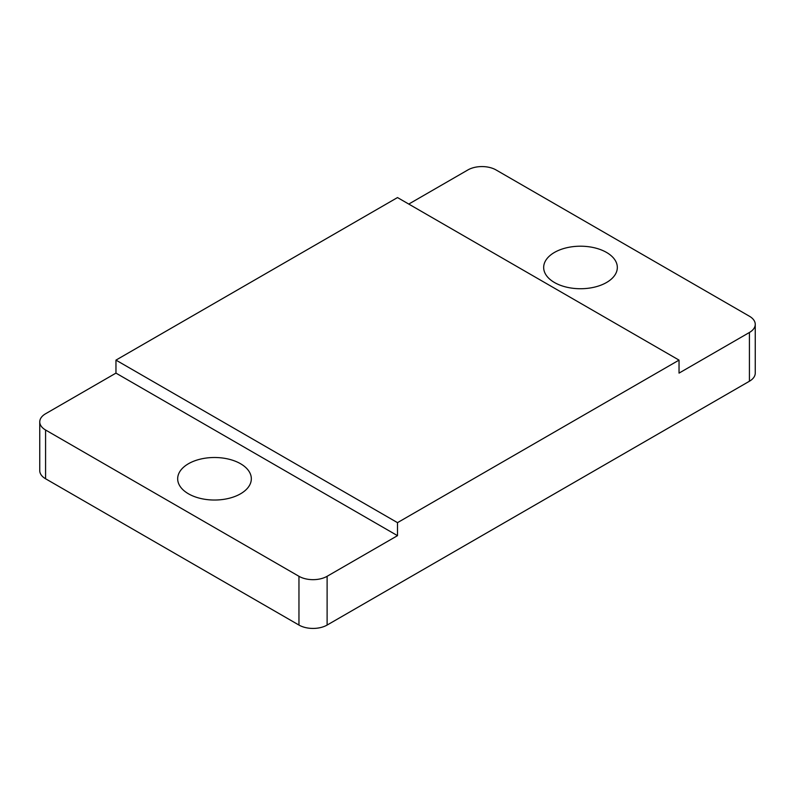 <?xml version="1.0" encoding="UTF-8"?>
<svg xmlns="http://www.w3.org/2000/svg" width="795" height="795" viewBox="0 0 795 795"><rect width="100%" height="100%" fill="white"/><g stroke="black" fill="none" stroke-linecap="round" stroke-linejoin="round"><path stroke-width="1.19" d="M188.465 493.804A36.828 21.266 180 0 1 177.673 478.769A36.828 21.266 180 0 1 200.41 459.122A36.828 21.266 180 0 1 240.547 463.733A36.828 21.266 180 0 1 251.329 478.769A36.828 21.266 180 0 1 228.592 498.415A36.828 21.266 180 0 1 188.465 493.804M606.535 252.432A36.828 21.266 0 0 0 566.408 247.821A36.828 21.266 0 0 0 543.671 267.468A36.828 21.266 0 0 0 554.453 282.503A36.828 21.266 0 0 0 594.59 287.114A36.828 21.266 0 0 0 617.327 267.468A36.828 21.266 0 0 0 606.535 252.432M115.961 360.115L397.5 522.653L679.039 360.115L397.5 197.567L115.961 360.115L115.961 373.113L45.583 413.758A19.905 11.498 0 0 0 39.75 421.877A19.905 11.498 0 0 0 45.583 430.006L298.96 576.295A19.905 11.498 0 0 0 327.113 576.295L327.113 625.059L749.417 381.242L749.417 332.479A19.905 11.498 0 0 0 755.25 324.36A19.905 11.498 0 0 0 749.417 316.231L496.04 169.941A19.905 11.498 0 0 0 467.887 169.941L408.759 204.077M327.113 625.059A19.905 11.498 180 0 1 298.96 625.059L298.96 576.295M45.583 430.006L45.583 478.769L298.96 625.059M45.583 478.769A19.905 11.498 180 0 1 39.75 470.64L39.75 421.877M755.25 324.36L755.25 373.123A19.905 11.498 180 0 1 749.417 381.242M327.113 576.295L397.5 535.661L115.961 373.113M679.039 360.115L679.039 373.113L749.417 332.479M397.5 522.653L397.5 535.661"/></g></svg>
